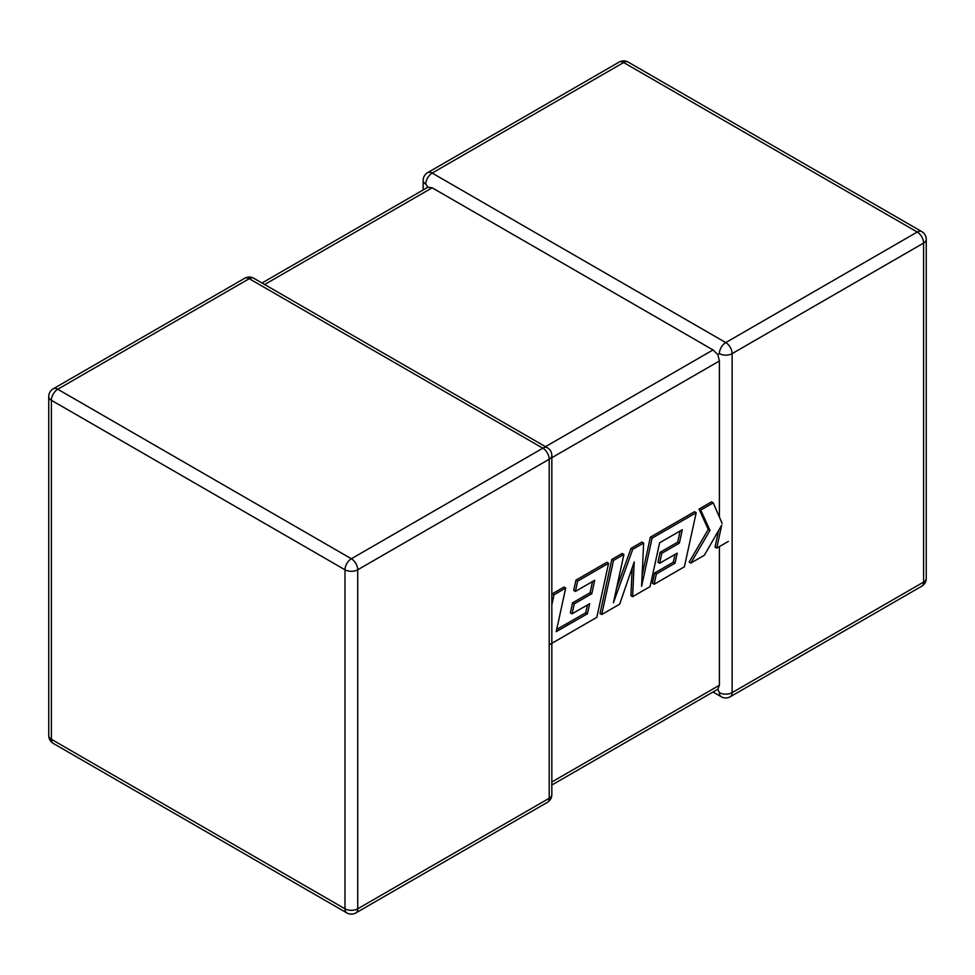 <?xml version="1.0" encoding="UTF-8"?>
<svg xmlns="http://www.w3.org/2000/svg" width="975" height="975" viewBox="0 0 975 975"><rect width="100%" height="100%" fill="white"/><g stroke="black" fill="none" stroke-linecap="round" stroke-linejoin="round"><path stroke-width="1.46" d="M719.392 692.628A9.007 5.204 -60 0 0 721.256 696.759A9.007 9.007 0 0 0 730.263 696.759A9.007 5.204 -120 0 0 732.128 692.628L923.605 582.075L923.605 243.067L732.128 353.62L732.128 692.628A9.007 5.204 180 0 1 719.392 692.628L717.807 689.24L551.838 785.046M551.838 781.999L719.392 685.267L717.807 689.24M719.392 353.62A9.007 5.204 -60 0 1 725.766 342.578L917.243 232.038L623.647 62.534L432.169 173.075L725.766 342.578A9.007 5.204 -120 0 1 732.128 353.62A9.007 5.204 0 0 1 719.392 353.62L717.807 354.534L719.392 360.982L551.838 457.714M423.162 189.954L423.162 180.436A9.007 5.204 180 0 0 425.795 184.117L427.94 187.188L432.169 187.797L713.017 349.94L717.807 354.534M719.392 685.267L719.392 546.585M719.392 517.079L719.392 360.982M549.205 644.841L596.798 617.358L608.583 563.282L577.639 581.137L575.433 591.411L594.701 580.283L591.801 593.714L574.226 603.854L572.069 613.848L589.643 603.696L587.425 613.775L585.719 612.788L556.701 629.436M587.425 613.775L556.213 631.666L565.707 588.023L564.013 587.048L552.337 593.775L551.838 596.078M565.707 588.023L554.044 594.762L552.337 593.775M554.044 594.762L551.838 604.89M608.583 563.282L606.877 562.295L575.933 580.162L573.727 590.436L575.433 591.411M577.639 581.137L575.933 580.162M592.52 581.551L590.094 592.727L572.532 602.879L570.363 612.861L572.069 613.848M591.801 593.714L590.094 592.727M574.226 603.854L572.532 602.879M587.438 604.963L585.719 612.788M632.629 596.676L650.069 586.609L659.6 542.819L682.293 529.717L679.392 543.136L661.818 553.288L659.661 563.27L677.235 553.13L675.017 563.197L656.358 573.97L654.152 584.257L684.401 566.78L696.187 512.704L652.068 538.163L641.599 586.304L643.646 543.026L632.726 549.339L613.397 602.794L623.915 554.422L613.507 560.43L601.733 614.518L619.686 604.147L634.201 561.99L632.629 596.676L630.922 595.688L632.19 567.828M601.733 614.518L600.027 613.531L611.8 559.455L622.208 553.447L623.915 554.422M680.111 530.973L677.698 542.161L660.124 552.301L657.954 562.295L659.661 563.27M679.392 543.136L677.698 542.161M661.818 553.288L660.124 552.301M675.041 554.397L673.311 562.222L654.664 572.995L652.446 583.269L654.152 584.257M675.017 563.197L673.311 562.222M656.358 573.97L654.664 572.995M696.187 512.704L694.48 511.717L650.362 537.188L642.135 575.055M652.068 538.163L650.362 537.188M643.646 543.026L641.94 542.051L631.032 548.352L616.492 588.534M632.726 549.339L631.032 548.352M613.507 560.43L611.8 559.455M722.134 523.392L713.213 502.868L711.506 501.881L699.051 509.084L708.264 529.437L689.154 562.075L690.848 563.062L704.328 555.275L721.732 525.074L716.723 548.121L715.016 547.146L718.66 530.412M713.213 502.868L700.745 510.059L699.051 509.084M700.745 510.059L709.971 530.412L708.264 529.437M709.971 530.412L690.848 563.062M716.723 548.121L728.386 541.393M432.169 187.797L264.627 284.529M545.476 446.672L713.017 349.94M249.234 278.692L57.757 389.244L351.353 558.748L542.831 448.195L249.234 278.692A9.007 5.204 -120 0 0 244.737 278.241A9.007 9.007 0 0 1 253.744 278.241A9.007 5.204 120 0 0 249.234 278.692M549.205 459.237L357.727 569.778L357.727 908.797L549.205 798.245L549.205 459.237A9.007 5.204 -0 0 0 551.838 455.557A9.007 9.007 0 0 0 547.341 447.744A9.007 5.204 120 0 0 542.831 448.195A9.007 5.204 -120 0 1 549.205 459.237M53.259 743.413A9.007 5.204 120 0 1 51.395 739.294L344.979 908.797L344.979 569.778L51.395 400.274L51.395 739.294A9.007 5.204 180 0 1 48.75 735.613A9.007 9.007 0 0 0 53.259 743.413L346.844 912.917A9.007 9.007 0 0 0 355.863 912.917A9.007 5.204 -120 0 0 357.727 908.797A9.007 5.204 0 0 1 344.979 908.797A9.007 5.204 120 0 0 346.844 912.917M926.25 578.407A9.007 5.204 180 0 1 923.605 582.075A9.007 5.204 -120 0 1 921.741 586.207A9.007 9.007 0 0 0 926.25 578.407L926.25 239.387A9.007 9.007 0 0 0 921.741 231.587A9.007 5.204 -60 0 0 917.243 232.038A9.007 5.204 -120 0 1 923.605 243.067A9.007 5.204 0 0 0 926.25 239.387M628.156 62.083A9.007 9.007 0 0 0 619.137 62.083A9.007 5.204 -120 0 1 623.647 62.534A9.007 5.204 -60 0 1 628.156 62.083L921.741 231.587M425.795 184.117A9.007 5.204 -60 0 1 432.169 173.075A9.007 5.204 -120 0 0 427.659 172.636L619.137 62.083M53.259 388.793A9.007 9.007 0 0 0 48.75 396.593A9.007 5.204 0 0 0 51.395 400.274A9.007 5.204 120 0 1 57.757 389.244A9.007 5.204 -120 0 0 53.259 388.793L244.737 278.241M551.838 794.564A9.007 5.204 180 0 1 549.205 798.245A9.007 5.204 -120 0 1 547.341 802.364A9.007 9.007 0 0 0 551.838 794.564L551.838 455.557M351.353 558.748A9.007 5.204 120 0 0 344.979 569.778A9.007 5.204 180 0 0 357.727 569.778A9.007 5.204 -120 0 0 351.353 558.748M568.657 624.548L566.962 623.561M730.263 696.759L921.741 586.207M721.256 696.759L713.017 691.994M427.659 172.636A9.007 9.007 0 0 0 423.162 180.436M48.75 396.593L48.75 735.613M253.744 278.241L547.341 447.744M355.863 912.917L547.341 802.364M427.94 187.188L261.983 283.006"/></g></svg>
